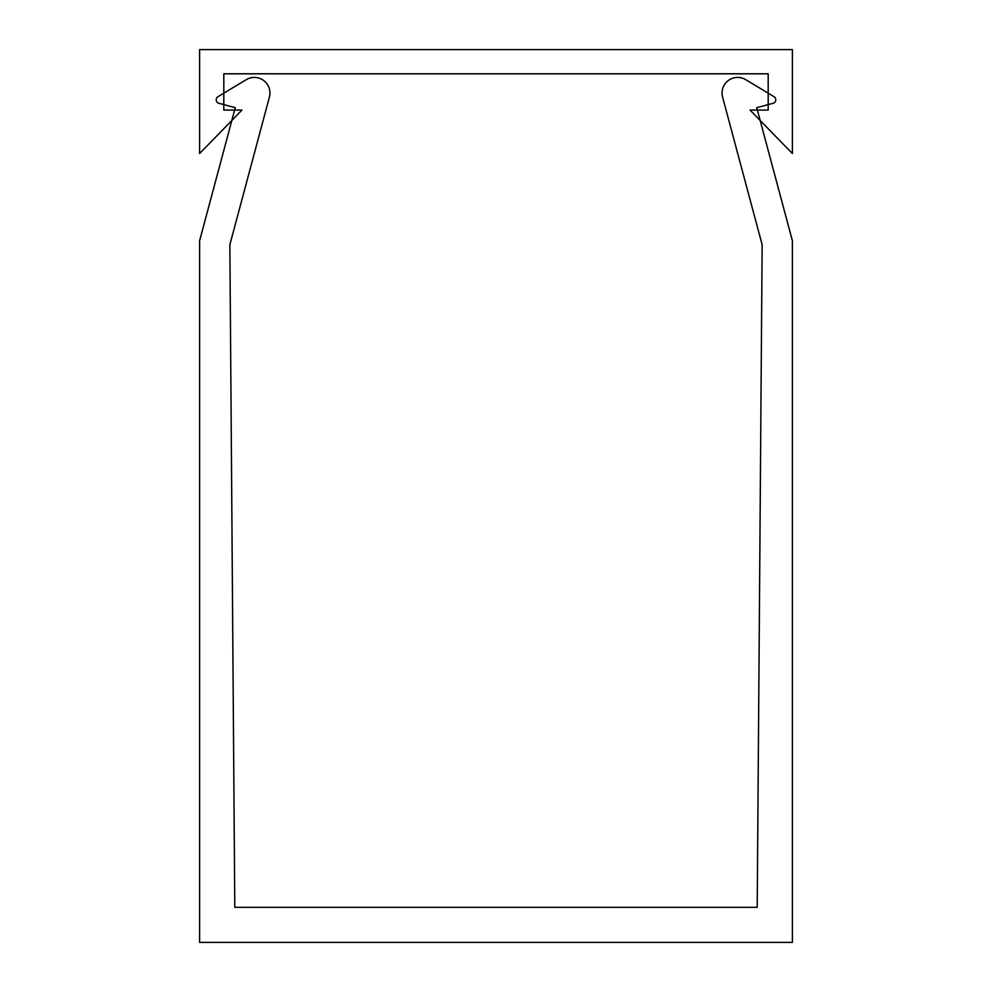 <?xml version="1.0" encoding="UTF-8"?>
<svg xmlns="http://www.w3.org/2000/svg" width="992" height="992" viewBox="0 0 992 992"><rect width="100%" height="100%" fill="white"/><g stroke="black" fill="none" stroke-linecap="round" stroke-linejoin="round"><path stroke-width="1.49" d="M792.385 240.746L756.735 107.669L773.09 103.28A3.633 3.633 0 0 0 774.02 96.67L745.711 79.658A15.612 15.612 0 0 0 722.585 97.08L762.141 244.726L757.206 907.32L234.794 907.32L229.859 244.726L269.415 97.08A15.612 15.612 0 0 0 246.289 79.658L217.98 96.67A3.633 3.633 0 0 0 218.91 103.28L235.265 107.669L199.615 240.746L199.615 942.4L792.385 942.4L792.385 240.746M757.491 869.81L762.141 244.726L722.585 97.08L762.141 244.726M756.735 107.669L768.192 104.594L756.735 107.669M229.859 244.726L269.415 97.08L229.859 244.726L269.415 97.08L229.859 244.726L269.415 97.08L229.859 244.726L269.415 97.08L229.859 244.726L269.415 97.08L229.859 244.726L269.415 97.08L229.859 244.726L234.509 869.81M235.265 107.669L223.808 104.594L235.265 107.669M246.289 79.658L223.808 93.161L246.289 79.658M792.385 153.537L750.051 110.087L768.192 110.087L768.192 73.792L223.808 73.792L223.808 110.087L241.949 110.087L199.615 153.537L199.615 49.6L792.385 49.6L792.385 153.537"/></g></svg>
